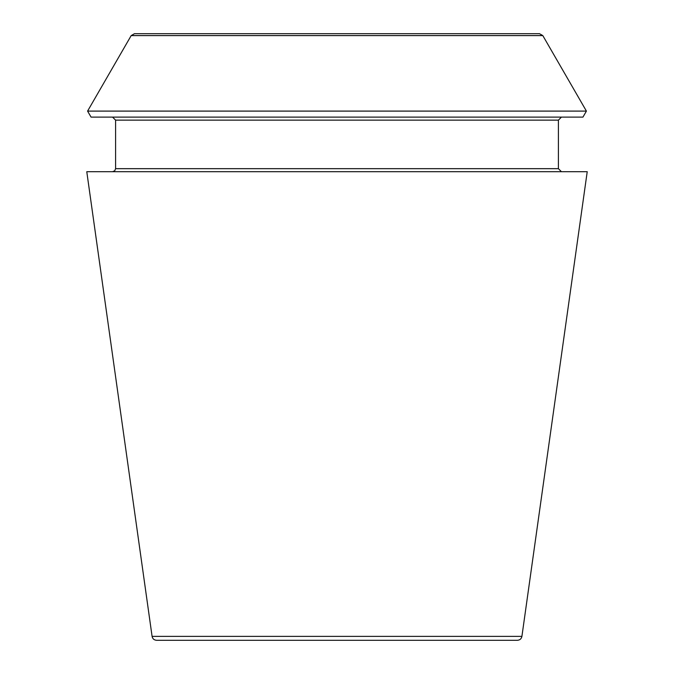 <?xml version="1.0" encoding="UTF-8"?>
<svg xmlns="http://www.w3.org/2000/svg" width="674" height="674" viewBox="0 0 674 674"><rect width="100%" height="100%" fill="white"/><g stroke="black" fill="none" stroke-linecap="round" stroke-linejoin="round"><path stroke-width="1.01" d="M521.912 636.382C521.381 638.809 519.881 640.115 517.413 640.3L156.587 640.3C154.093 640.089 152.594 638.784 152.088 636.382L86.778 171.702L587.222 171.702L521.912 636.382L152.088 636.382M582.943 117.108L91.057 117.108L87.586 111.1L586.414 111.1L582.943 117.108M561.442 171.702L558.409 168.668L558.409 120.141L561.442 117.108M539.529 33.7L134.471 33.7L539.529 33.7L542.814 35.596L586.414 111.1M558.409 120.141L115.591 120.141L112.558 117.108M558.409 168.668L115.591 168.668L115.591 120.141M542.814 35.596L131.186 35.596L87.586 111.1M131.186 35.596L134.471 33.7M115.591 168.668L114.723 170.8L112.558 171.702"/></g></svg>
